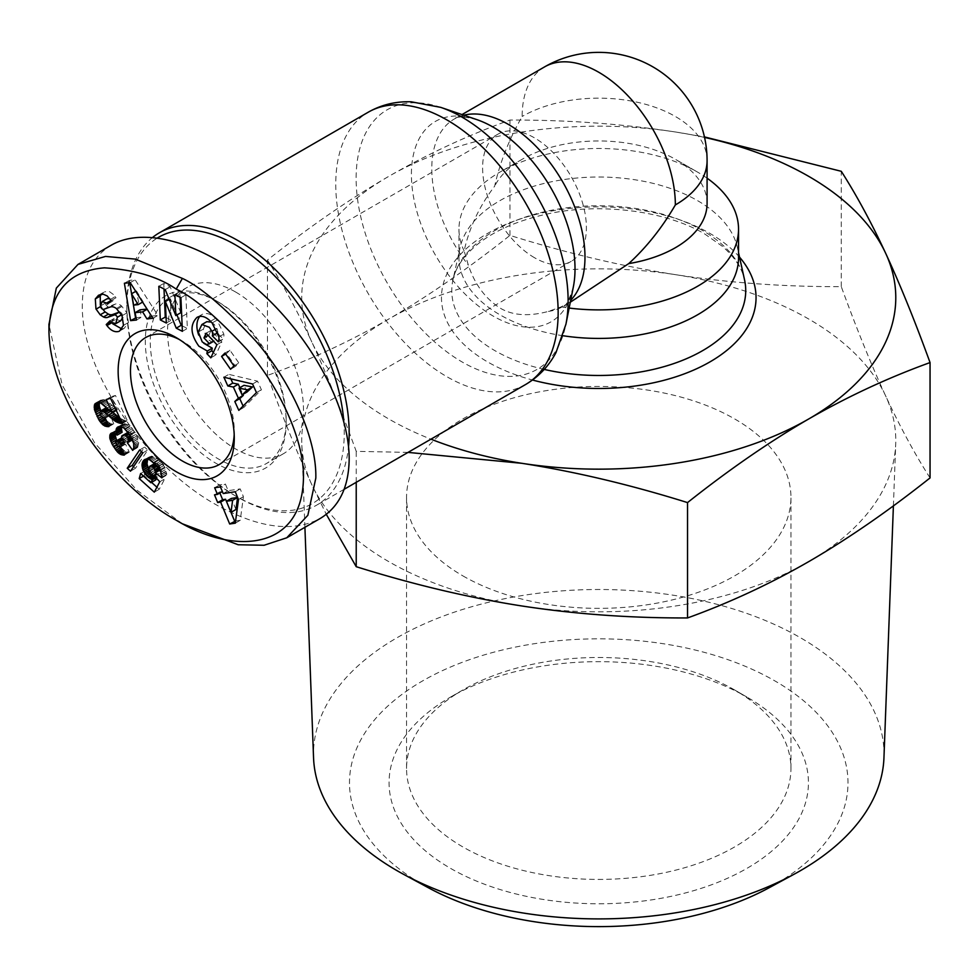 <?xml version="1.0" encoding="UTF-8"?>
<svg xmlns="http://www.w3.org/2000/svg" width="979" height="979" viewBox="0 0 979 979"><rect width="100%" height="100%" fill="white"/><g stroke="black" fill="none" stroke-linecap="round" stroke-linejoin="round"><path stroke-width="0.73" stroke-dasharray="4.89 3.67" d="M152.773 237.31A157.252 90.79 -120 0 0 126.793 304.799A157.252 90.79 -120 0 0 237.983 497.393L235.511 495.961A153.764 88.771 60 0 1 126.793 307.651A153.764 88.771 60 0 1 157.656 237.836M544.581 66.89A108.326 62.546 -120 0 0 522.15 116.477C509.056 139.312 499.89 162.551 494.652 186.206C479.526 205.908 469.357 227.483 464.132 250.918L468.341 265.15C474.729 284.216 485.254 298.485 499.914 307.957C512.421 315.556 528.599 316.707 548.436 311.395L561.102 306.904L576.46 298.668M738.533 257.722A139.777 80.706 0 0 0 737.407 247.528A139.777 80.706 0 0 0 697.586 200.658A139.777 80.706 0 0 0 553.539 181.36A139.777 80.706 0 0 0 460.081 247.528A139.777 80.706 0 0 0 458.967 257.722A139.777 80.706 0 0 0 499.914 314.785A139.777 80.706 0 0 0 563.011 335.736M707.083 178.178A139.777 80.706 0 0 0 697.586 172.12A139.777 80.706 0 0 0 499.902 172.12A139.777 80.706 0 0 0 458.967 229.184A139.777 80.706 0 0 0 464.132 250.918M707.083 203.51A108.326 62.546 0 0 0 675.351 159.283L697.586 172.12L675.351 159.283A108.326 62.546 0 0 0 522.15 159.283A108.326 62.546 0 0 0 494.652 186.206M179.39 339.542A73.388 42.366 60 0 1 182.388 341.169L182.388 341.169A73.388 42.366 60 0 1 234.275 431.054A73.388 42.366 60 0 1 234.189 434.468M534.51 257.722A73.388 42.366 60 0 1 486.563 193.047A73.388 42.366 60 0 1 497.809 134.245A73.388 42.366 60 0 1 534.51 137.88A73.388 42.366 60 0 1 582.444 202.543A73.388 42.366 60 0 1 571.198 261.356A73.388 42.366 60 0 1 534.51 257.722M120.723 320.782L115.767 319.325L114.873 318.053L111.178 321.699L112.658 323.755M121.8 328.92L124.186 328.381L128.433 322.507L126.964 312.876L121.31 305.668A11.038 6.376 -120 0 0 115.289 304.114L108.681 306.476A2.949 1.701 60 0 1 105.328 303.16L107.041 298.779M119.487 331.086L123.941 328.516M100.335 304.848L102.905 309.327M99.846 294.63L104.79 291.779L101.4 294.177M110.26 299.488L115.204 296.637L113.98 294.912L109.464 291.644L104.79 291.779M211.28 322.103L214.266 324.416L216.873 328.454A5.519 3.194 60 0 1 217.558 331.416A5.519 3.194 60 0 1 217.534 331.967M213.483 341.365L211.55 341.732L207.169 339.052L203.265 329.14L206.777 321.699M198.321 331.991L203.265 329.14M213.336 352.403L215.759 354.985L221.854 341.891L211.06 330.388L208.906 335.026L213.887 341.157M206.606 344.584L211.55 341.732M218.28 341.806L223.224 338.954A13.62 7.869 -120 0 0 223.885 335.295A13.62 7.869 -120 0 0 223.824 334.072L217.057 320.133L215.429 318.395C210.718 313.684 206.226 312.387 201.955 314.504L199.716 316.413M235.511 291.95A96.101 55.485 -120 0 0 187.466 287.19A96.101 55.485 -120 0 0 172.732 364.2A96.101 55.485 -120 0 0 235.511 448.884A96.101 55.485 -120 0 0 283.555 453.644A96.101 55.485 -120 0 0 298.289 376.634A96.101 55.485 -120 0 0 235.511 291.95M218.219 301.936A96.101 55.485 -120 0 0 170.162 297.175A96.101 55.485 -120 0 0 155.428 374.186A96.101 55.485 -120 0 0 218.219 458.87A96.101 55.485 -120 0 0 266.264 463.63A96.101 55.485 -120 0 0 286.162 419.636A96.101 55.485 -120 0 0 218.219 301.936L215.747 300.516L218.219 301.936M215.747 300.516L215.747 300.516A99.589 57.504 60 0 1 286.162 422.487A99.589 57.504 60 0 1 215.747 463.153A99.589 57.504 60 0 1 145.32 341.169A99.589 57.504 60 0 1 215.747 300.516M182.388 341.169L176.208 337.608L182.388 341.169M111.361 245.142C92.32 256.62 82.64 276.506 82.309 304.799C80.816 369.511 144.415 464.719 215.747 504.528C258.15 528.097 292.941 532.772 320.121 518.527M343.751 421.117A153.764 88.771 60 0 1 235.511 495.961L237.983 497.393A157.252 90.79 -120 0 0 316.609 505.176A157.252 90.79 -120 0 0 348.536 446.534M408.035 452.396L356.221 451.343C340.937 409.393 326.142 372.962 311.836 342.05A297.041 171.496 0 0 0 388.712 418.926A297.041 171.496 0 0 0 430.944 439.167M930.05 477.923C914.729 453.938 899.934 426.611 885.665 395.944C871.396 365.118 856.601 328.687 841.279 286.651C784.106 286.835 728.89 282.845 675.632 274.683A297.041 171.496 180 0 1 808.789 319.068A297.041 171.496 180 0 1 885.665 395.944A297.041 171.496 180 0 1 895.712 444.038A297.041 171.496 180 0 1 808.789 561.591A297.041 171.496 180 0 1 521.868 605.977A297.041 171.496 180 0 1 388.712 561.591A297.041 171.496 180 0 1 311.836 484.715A297.041 171.496 180 0 1 301.789 444.038A297.041 171.496 180 0 1 388.712 319.068A297.041 171.496 180 0 1 675.632 274.683C622.375 266.361 567.159 253.267 509.973 235.401C468.121 268.589 427.701 296.478 388.712 319.068C349.723 341.5 309.303 360.284 267.451 375.422C282.772 417.458 297.567 453.889 311.836 484.715L326.313 514.354M313.549 757.77A285.268 164.692 180 0 1 486.734 602.734A285.268 164.692 180 0 1 800.467 637.745A285.268 164.692 180 0 1 883.951 757.77M769.347 887.635A249.253 143.901 0 0 0 774.989 680.968A249.253 143.901 0 0 0 422.5 680.968A249.253 143.901 0 0 0 422.5 884.478A249.253 143.901 0 0 0 428.153 887.635M462.847 575.86A192.202 110.97 0 0 0 672.304 599.907A192.202 110.97 0 0 0 790.946 497.393A192.202 110.97 0 0 0 734.654 418.926A192.202 110.97 0 0 0 525.197 394.88A192.202 110.97 0 0 0 406.554 497.393A192.202 110.97 0 0 0 462.847 575.86M734.654 689.987A192.202 110.97 0 0 0 462.847 689.999A192.202 110.97 0 0 0 406.554 768.454A192.202 110.97 0 0 0 462.847 846.921A192.202 110.97 0 0 0 672.304 870.98A192.202 110.97 0 0 0 790.946 768.454A192.202 110.97 0 0 0 734.654 689.999A192.202 110.97 0 0 0 734.654 689.987L747.014 697.121A209.677 121.053 180 0 1 747.014 868.324A209.677 121.053 180 0 1 450.487 868.324A209.677 121.053 180 0 1 450.487 697.121A209.677 121.053 180 0 1 747.014 697.121L734.654 689.987M704.55 137.415A297.041 171.496 0 0 0 675.632 132.018A297.041 171.496 0 0 0 388.712 176.404A297.041 171.496 0 0 0 311.836 342.05C297.53 311.31 282.735 283.983 267.451 260.071C309.205 226.944 349.625 199.055 388.712 176.404C427.799 153.923 468.219 135.139 509.973 120.05C567.012 119.854 622.24 123.843 675.632 132.018L704.439 136.913M509.973 235.401L509.973 120.05M841.279 286.651L841.279 171.301M267.451 375.422L267.451 260.071M356.221 482.304L356.221 451.343M182.388 523.789L136.717 490.014L94.645 442.887L62.179 384.967L48.95 324.416M132.214 439.29L132.997 438.837L132.422 439.73M132.814 440.66L137.66 447.562L138.859 442.165L136.938 435.936L131.443 427.407L128.592 424.91L124.59 423.674L122.277 424.47L121.053 426.66M132.716 450.413L137.66 447.562M132.911 450.071L137.855 447.219M133.413 448.969L138.357 446.118M133.756 447.782L138.688 444.931M133.927 446.546L138.871 443.695M133.915 445.017L138.859 442.165M133.682 443.475L138.626 440.623M133.242 441.823L138.186 438.971M133.193 441.664L138.137 438.812M132.679 440.305L137.611 437.454M132.006 438.8L136.938 435.936M131.137 437.123L136.081 434.272M130.085 435.3L135.029 432.437M129.644 434.554L134.588 431.702M128.579 432.926L133.523 430.075M127.527 431.482L132.471 428.631M126.499 430.258L131.443 427.407M125.496 429.206L130.44 426.354M124.871 428.68L129.815 425.816M123.648 427.762L128.592 424.91M122.424 427.101L127.368 424.25M121.212 426.685L126.156 423.834M121.066 426.465L125.74 423.76M119.646 426.526L124.59 423.674M118.594 426.685L123.525 423.821M117.664 427.089L122.608 424.237M118.006 426.942L122.277 424.47M119.279 426.575L121.555 425.265M122.106 432.265L117.174 429.952L115.387 431.041L114.665 433.354M116.195 434.321L121.139 431.47M114.947 433.477L119.891 430.625M113.797 432.963L118.74 430.111M113.331 432.84L118.275 429.977M112.23 432.804L117.174 429.952M111.263 433.159L116.207 430.307M111.276 433.146L116.134 430.344M112.328 432.804L115.387 431.041M113.429 432.865L114.898 432.02M116.685 440.611L120.576 447.011M115.559 442.716L117.26 441.737M116.293 444.821L118.337 443.646M116.648 445.298L118.643 444.148M118.08 446.803L119.732 445.849M120.686 447.158L124.566 450.989L129.289 452.225L125.557 444.148L123.121 444.025L121.274 442.031L120.441 439.583L121.163 438.029M122.081 450.181L122.926 449.704M122.62 451.331L123.966 450.56M122.901 451.955L124.566 450.989M123.391 453.008L125.753 451.649M123.782 453.877L126.94 452.053M124.113 454.574L128.114 452.261M124.345 455.088L129.289 452.225M120.613 446.999L125.557 444.148M120.368 447.073L125.312 444.221M119.193 447.195L124.137 444.344M118.178 446.877L123.121 444.025M117.382 446.265L122.326 443.401M116.33 444.882L121.274 442.031M115.84 443.891L120.784 441.039M115.498 442.435L120.441 439.583M115.559 441.749L120.503 438.886M121.677 437.894L124.235 439.106L125.85 441.59L129.363 439.95L126.732 435.765L126.511 434.003L127.649 432.167M121.922 438.922L123.134 438.225M122.473 440.122L124.235 439.106M123.427 441.578L125.275 440.513M124.198 442.532L125.85 441.59M124.419 442.802L129.363 439.95M123.476 441.651L128.42 438.8M122.608 440.379L127.551 437.527M122.51 440.207L127.454 437.356M121.788 438.616L126.732 435.765M121.555 437.148L126.499 434.297M121.567 436.854L126.511 434.003M121.91 435.802L126.854 432.938M127.919 432.02L130.134 432.118L132.373 434.382L132.997 438.837M128.127 432.302L128.971 431.812M130.134 432.118L128.616 432.987L130.085 432.094M129.375 434.15L131.333 433.024M130.256 435.606L132.373 434.382M131.015 436.903L133.022 435.741M131.688 438.176L133.315 437.234M131.884 438.568L133.315 437.748M159.259 468.953L160.226 468.39L160.213 469.932L166.834 474.35L164.741 466.983L158.39 459.543L154.596 456.936L151.488 456.165L148.93 457.205L147.56 459.102M161.902 477.887L166.834 475.035M161.89 477.201L166.834 474.35M161.743 475.623L166.687 472.771M161.486 474.179L166.43 471.327M161.4 473.836L166.344 470.985M160.899 472.257L165.843 469.406M160.189 470.605L165.133 467.754M159.797 469.834L164.741 466.983M158.892 468.366L163.836 465.502M157.803 466.861L162.734 464.009M157.595 466.604L162.526 463.74M156.567 465.417L161.511 462.565M155.38 464.181L160.311 461.329M154.046 462.932L158.977 460.081M153.446 462.394L158.39 459.543M152.088 461.317L157.032 458.466M150.827 460.448L155.771 457.597M149.665 459.787L154.596 456.936M148.575 459.335L153.507 456.483M147.682 459.114L152.626 456.263M146.556 459.016L151.488 456.165M145.504 459.188L150.448 456.336M144.574 459.628L149.518 456.777M145.357 459.261L148.93 457.205M146.324 459.053L148.208 457.976M148.698 468.904L152.883 474.203L157.313 476.957L156.603 478.315M148.637 470.826L149.518 470.312M149.175 472.429L150.497 471.67M150.068 473.873L151.623 472.979M151.292 475.121L152.883 474.203M152.271 475.77L153.727 474.937M155.257 476.834L156.04 476.381M156.04 477.691L157.313 476.957M155.796 479.881L145.59 470.666L144.158 475.708L151.525 482.341M140.646 473.518L145.59 470.666M143.497 476.088L144.158 475.708M156.909 487.199L159.234 489.304L164.705 478.915L159.516 473.249L157.093 472.869L154.547 470.458L153.581 468.072L153.789 465.196L154.719 463.422L156.75 463.165L158.965 465.098L160.226 468.39M154.29 492.156L159.234 489.304M159.773 481.766L164.705 478.915M154.572 476.1L159.516 473.249M153.911 476.161L158.855 473.31M152.834 476.014L157.778 473.163M152.149 475.721L157.093 472.869M150.925 474.864L155.869 472.013M150.693 474.631L155.637 471.78M149.603 473.31L154.547 470.458M148.869 471.817L153.813 468.965M148.637 470.923L153.581 468.072M148.588 469.528L153.532 466.677M148.845 468.048L153.789 465.196M149.151 467.167L154.095 464.315M155.477 463.006L154.719 463.422M154.682 463.532L155.624 462.994M155.233 464.046L156.75 463.165M156.175 465.013L157.962 463.973M157.178 466.126L158.965 465.098M158.268 467.509L159.785 466.628M158.451 467.754L159.883 466.922M235.596 520.999L240.247 520.302L243.416 496.659L240.198 488.9L228.156 490.687L225.39 484.03L219.614 484.899L220.434 486.893L225.39 484.03M235.303 523.165L240.247 520.302M238.472 499.51L243.416 496.659M235.254 491.752L240.198 488.9M223.212 493.551L228.156 490.687M214.67 487.75L219.614 484.899M222.368 491.556L219.443 491.984L219.859 493M214.499 494.848L219.443 491.984M235.939 509.496L231.35 498.409M139.642 449.961L144.586 447.109L141.514 451.637M133.56 466.64L135.445 468.329L147.805 450.01L144.586 447.109M130.501 471.18L135.445 468.329M142.861 452.861L147.805 450.01M95.746 403.005L100.69 400.154L99.295 402.565M97.3 402.43L99.968 400.888M98.536 402.418L99.454 401.892M100.837 410.886L104.557 418.155M99.956 412.147L101.082 411.498M100.286 414.362L101.951 413.395M100.47 414.851L102.171 413.872M101.559 416.601L103.101 415.708M103.15 417.813L104.019 417.311M106.209 420.346L109.428 423.014L113.772 423.821L110.235 415.304L107.335 414.558L105.463 412.147L104.863 409.381L105.879 407.949M107.237 422.842L108.216 422.279M107.727 424.005L109.428 423.014M107.971 424.605L110.162 423.344M108.302 425.388L111.276 423.674M108.583 426.085L112.487 423.834M108.828 426.673L113.772 423.821M105.291 418.155L110.235 415.304M104.643 418.168L109.587 415.316M103.407 417.947L108.351 415.096M102.403 417.409L107.335 414.558M101.449 416.503L106.393 413.652M100.519 414.998L105.463 412.147M100.042 413.689L104.986 410.825M99.919 412.245L104.863 409.381M100.164 411.425L105.108 408.561M107.311 408.182L112.842 412.379M119.891 418.18L123.892 420.175L127.331 420.615L115.449 395.455L111.141 396.703L117.321 409.785L106.821 400.852L103.909 399.616L100.69 400.154M120.674 419.82L121.665 419.245M121.053 420.627L122.644 419.71M121.494 421.557L123.892 420.175M121.861 422.353L125.092 420.481M122.167 422.989L126.242 420.64M122.387 423.466L127.331 420.615M110.505 398.306L115.449 395.455M106.197 399.554L111.141 396.703M116.232 410.421L117.321 409.785M111.422 411.902L116.366 409.051M110.284 410.947L115.228 408.096M109.819 410.544L114.763 407.692M108.693 409.516L113.637 406.664M107.152 408.023L112.095 405.171M107.017 407.9L111.949 405.037M105.536 406.554L110.48 403.703M104.202 405.404L109.146 402.553M102.979 404.462L107.923 401.598M101.877 403.703L106.821 400.852M100.886 403.14L105.83 400.289M100.201 402.834L105.145 399.983M98.965 402.467L103.909 399.616M97.851 402.345L102.795 399.493M96.811 402.504L101.743 399.652M96.664 402.553L101.596 399.689M229.918 350.201L226.516 353.566L235.498 366.415L238.913 363.05L229.918 350.201L224.974 353.052M225.672 354.055L226.516 353.566M230.554 369.267L235.498 366.415M233.969 365.901L238.913 363.05M223.885 377.233L228.817 374.382L230.848 378.873M239.879 387.684L242.902 394.39M243.098 406.052L243.759 407.509L261.405 389.752L257.526 381.149L228.817 374.382M238.815 410.36L243.759 407.509M256.461 392.603L261.405 389.752M252.582 384.001L257.526 381.149M247.014 392.016L243.991 385.31M136.057 317.747L141.441 317.172L140.046 309.817M136.497 320.023L141.441 317.172M147.058 309.083L151.904 316.058L157.876 315.434L135.139 279.774L129.338 280.398L129.718 282.686M152.932 318.285L157.876 315.434M130.195 282.637L135.139 279.774M124.394 283.249L129.338 280.398M131.565 293.761L131.884 295.719M136.46 290.934L143.13 301.789L138.614 302.266L136.46 290.934L135.751 291.338M133.67 305.118L138.614 302.266M218.231 334.072L223.224 338.954M218.146 342.112L223.077 339.26M218.88 336.923L223.824 334.072M212.113 322.984L217.057 320.133M198.688 335.063L203.754 343.274M210.815 357.837L215.759 354.985M216.91 344.743L221.854 341.891M206.128 333.239L211.06 330.388M208.184 335.442L208.906 335.026M213.642 341.255L214.352 340.839M119.658 312.056A2.949 1.701 60 0 1 122.289 314.406L122.73 317.526M109.929 320.904L114.873 318.053M123.489 325.358L128.433 322.507M122.02 315.727L126.964 312.876M117.235 309.205L122.179 306.354M109.697 298.632L112.365 301.324L115.987 297.751L115.204 296.637M107.421 304.175L112.365 301.324M111.043 300.614L115.987 297.751M174.898 294.618L179.842 291.766L180.087 297.298M180.772 312.729L170.162 286.761L163.762 283.457L164.007 288.989M165.218 289.613L170.162 286.761M158.818 286.309L163.762 283.457M166.075 317.514L171.264 320.182L170.309 298.681L176.954 314.932M166.32 323.046L171.264 320.182M169.183 299.329L170.309 298.681M182.155 325.811L187.344 328.491L185.851 294.863L179.842 291.766M182.4 331.343L187.344 328.491M180.907 297.714L185.851 294.863M561.102 306.904A139.777 80.706 0 0 0 569.142 308.055M525.576 384.527A157.252 90.79 60 0 1 446.95 376.744A157.252 90.79 60 0 1 344.216 238.166A157.252 90.79 60 0 1 368.324 112.157M440.746 107.372A149.897 86.544 -120 0 0 356.674 191.113A149.897 86.544 -120 0 0 462.125 361.973A149.897 86.544 -120 0 0 565.935 324.208M463.813 115.204A108.326 62.546 -120 0 0 454.219 119.059A108.326 62.546 -120 0 0 468.341 265.15M573.339 286.933A115.693 66.792 60 0 1 493.22 316.095A115.693 66.792 60 0 1 411.829 184.223A115.693 66.792 60 0 1 476.724 119.585C463.911 116.379 456.41 116.207 454.219 119.059L461.978 114.58M707.083 160.703A108.326 62.546 0 0 0 675.351 116.477A108.326 62.546 0 0 0 522.15 116.477M216.163 328.858L216.873 328.454M544.226 369.413A146.972 84.855 180 0 1 494.823 350.604A146.972 84.855 180 0 1 452.947 279.896A146.972 84.855 180 0 1 551.201 210.314A146.972 84.855 180 0 1 702.677 230.603A146.972 84.855 180 0 1 744.554 279.896C742.229 268.527 734.837 257.33 722.38 246.329L704.733 233.969C666.148 210.962 600.898 202.237 547.359 213.973C516.19 220.789 491.874 231.778 474.436 246.916C462.394 257.758 455.235 268.748 452.947 279.896L460.081 247.528M739.537 257.159A157.301 90.814 0 0 0 709.971 233.455A157.301 90.814 0 0 0 487.53 233.455A157.301 90.814 0 0 0 487.53 361.875A157.301 90.814 0 0 0 532.49 380.023M133.927 446.436L138.871 443.585M210.485 321.247L215.429 318.395M121.518 314.846L122.289 314.406M110.823 322.177L115.767 319.325M116.379 308.52L121.31 305.668M110.346 306.965L115.289 304.114M103.75 309.327L108.681 306.476M100.396 306.011L105.328 303.16M548.436 311.395A108.326 62.546 -120 0 0 562.558 306.696A108.326 62.546 -120 0 0 570.684 300.308M458.967 257.722L458.967 229.184M522.15 159.283L499.902 172.12M145.687 337.535L497.809 134.245M98.549 295.23L103.493 292.366M187.466 287.19L170.162 297.175M286.162 419.636L286.162 422.487M234.275 431.054L234.275 438.188M304.91 527.314L301.789 444.038M406.554 768.454L406.554 497.393M462.847 689.999L450.487 697.121M790.946 768.454L790.946 497.393M737.407 247.528L738.533 252.606M893.399 505.849L895.712 444.038M126.793 307.651L126.793 304.799M283.555 453.644L266.264 463.63M197.024 317.355L201.955 314.504M119.242 331.232L124.186 328.381M219.076 464.646L571.198 261.356M573.339 286.945C569.032 300.688 565.434 307.271 562.558 306.696L570.304 302.217M344.18 489.267L316.609 505.176"/><path stroke-width="1.47" d="M348.536 446.534A157.252 90.79 -120 0 0 237.983 240.589A157.252 90.79 -120 0 0 159.357 232.806A157.252 90.79 -120 0 0 152.773 237.31M234.189 434.468A73.388 42.366 60 0 1 219.076 464.646A73.388 42.366 60 0 1 182.388 461.011A73.388 42.366 60 0 1 134.441 396.348A73.388 42.366 60 0 1 145.687 337.535A73.388 42.366 60 0 1 179.39 339.542M112.658 323.755L121.8 328.92M118.997 331.367C114.824 332.53 110.835 330.633 107.029 325.689L106.234 324.551L109.929 320.904L110.823 322.177L115.779 323.633L117.358 317.257A2.949 1.701 -120 0 0 114.31 314.969L107.568 317.392A11.038 6.376 60 0 1 103.48 316.988L100.201 314.797L95.966 308.96L95.306 298.925L98.549 295.23L103.138 294.165L107.225 295.988L111.043 300.614L107.421 304.175L106.625 303.037L102.097 301.63L100.396 306.011A2.949 1.701 -120 0 0 103.75 309.327L110.346 306.965A11.038 6.376 60 0 1 116.379 308.52L122.02 315.727L123.489 325.358L119.487 331.086M95.306 298.925L100.25 296.074L100.335 304.848M101.4 294.177L100.25 296.074M201.894 324.526L198.321 331.991L202.225 341.916L206.606 344.584L209.408 343.702L203.962 337.89L206.128 333.239L216.91 344.743L210.815 357.837L206.85 353.603L207.315 351.02L198.872 346.174C190.415 334.316 189.804 324.698 197.024 317.355C201.282 315.238 205.774 316.535 210.485 321.247L212.113 322.984L218.88 336.923A13.62 7.869 60 0 1 218.941 338.147A13.62 7.869 60 0 1 218.28 341.806L212.296 335.87A5.519 3.194 -120 0 0 212.627 334.267A5.519 3.194 -120 0 0 211.929 331.306L209.322 327.267L201.894 324.526L206.838 321.675L211.28 322.103M203.754 343.274L212.259 348.169L211.794 350.751L213.336 352.403M207.315 351.02L212.259 348.169M176.208 337.608L176.208 337.608A82.126 47.408 -120 0 0 118.141 371.139A82.126 47.408 -120 0 0 176.208 471.707A82.126 47.408 -120 0 0 234.275 438.188A82.126 47.408 -120 0 0 176.208 337.608M48.95 324.416L56.317 288.12L78.002 264.403L105.548 256.425L135.298 259.105L182.388 278.403C200.475 286.774 225.048 307.761 256.094 341.365C291.387 382.251 316.89 438.947 315.813 478.131L307.859 515.272L286.761 537.789L264.073 545.266L238.227 544.765L182.388 523.789L176.208 520.216C118.924 488.986 50.284 405.759 48.95 331.171C50.272 291.889 68.763 270.779 104.423 267.842C134.551 269.751 158.488 276.837 176.208 289.099C193.671 297.212 217.277 317.38 247.026 349.576C280.545 388.455 304.151 441.15 303.466 477.226C302.744 551.03 233.712 555.326 176.208 520.216M286.761 537.789L320.121 518.527C339.162 507.049 348.842 487.163 349.173 458.87C349.234 407.925 312.13 338.428 259.765 291.424C207.45 244.346 145.859 225.146 111.361 245.142L78.002 264.403M157.656 237.836A153.764 88.771 60 0 1 235.511 244.872A153.764 88.771 60 0 1 343.751 421.117M704.439 136.913L841.279 171.301C856.564 195.213 871.359 222.539 885.665 253.28A297.041 171.496 0 0 0 808.789 176.404A297.041 171.496 0 0 0 704.55 137.415M430.944 439.167A297.041 171.496 0 0 0 521.868 463.312L408.035 452.396M326.313 514.354L356.221 566.694C413.395 584.573 468.611 597.667 521.868 605.977C575.126 614.139 630.341 618.128 687.527 617.945C729.379 602.807 769.8 584.022 808.789 561.591C847.777 539.001 888.198 511.111 930.05 477.923L930.05 362.573C888.296 377.661 847.875 396.446 808.789 418.926A297.041 171.496 0 0 0 885.665 253.28C899.97 284.191 914.765 320.622 930.05 362.573M893.399 505.849L883.951 757.77A285.268 164.692 180 0 1 793.993 874.284A285.268 164.692 180 0 1 403.507 874.284A285.268 164.692 180 0 1 397.033 870.661A285.268 164.692 180 0 1 313.549 757.77L304.91 527.314M403.507 874.284L428.153 887.635A249.253 143.901 0 0 0 769.347 887.635L793.993 874.284M563.011 335.736A139.777 80.706 0 0 0 738.533 257.722L738.533 229.184A139.777 80.706 0 0 0 707.083 178.178M521.868 463.312A297.041 171.496 0 0 0 808.789 418.926C769.702 441.578 729.282 469.467 687.527 502.594C630.476 484.752 575.26 471.658 521.868 463.312M356.221 566.694L356.221 482.304M687.527 617.945L687.527 502.594M127.356 442.777L128.371 440.599L128.078 438.604L126.389 435.875L124.027 434.664L121.91 435.802L121.555 437.148L124.419 442.802L120.906 444.442L118.19 441.076L117.003 440.672L115.559 441.749L117.382 446.265L120.613 446.999L124.345 455.088L120.809 454.501L117.982 452.555L112.316 444.601L109.868 438.433L109.954 434.872L111.19 433.195L113.331 432.84L117.162 435.117L116.122 429.316L118.594 426.685L123.648 427.762L129.644 434.554L133.682 443.475L133.756 447.782L132.716 450.413L127.356 442.777L132.287 439.926L132.814 440.66M155.269 472.784L154.841 469.479L151.806 466.016L149.775 466.273L148.588 469.528L148.869 471.817L150.693 474.631L154.572 476.1L159.773 481.766L154.29 492.156L139.214 478.56L140.646 473.518L150.852 482.733L152.369 479.808L146.679 475.831L142.946 469.981L142.041 464.058L144.574 459.628L146.556 459.016L149.665 459.787L156.567 465.417L160.899 472.257L161.902 477.887L155.269 472.784L159.932 470.091M235.303 523.165L229.686 523.998L220.63 502.117L217.705 502.557L214.499 494.848L217.424 494.407L214.67 487.75L220.446 486.893L223.212 493.551L235.254 491.752L238.472 499.51L235.303 523.165M127.246 468.256L139.642 449.961L142.861 452.861L130.501 471.18L127.246 468.256L132.189 465.404L133.56 466.64M95.024 403.74L97.851 402.345L100.886 403.14L112.377 412.648L106.197 399.554L110.505 398.306L122.387 423.466L115.803 421.594L103.896 411.841L100.947 410.813L99.919 412.245L100.519 414.998L102.403 417.409L105.291 418.155L108.828 426.673L103.284 425.131L99.075 420.162L94.498 409.663L94.51 404.743L97.3 402.43M221.572 356.429L224.974 353.052L233.969 365.901L230.554 369.267L221.572 356.429L225.672 354.055M227.813 385.971L223.885 377.233L252.582 384.001L256.461 392.603L238.815 410.36L234.813 401.488L238.399 398.22L233.357 387.048L227.813 385.971L232.757 383.119L238.301 384.196L239.879 387.684M136.497 320.023L130.611 320.647L124.394 283.249L130.195 282.637L152.932 318.285L146.96 318.921L142.628 311.873L135.102 312.668L136.497 320.023M217.534 331.967A5.519 3.194 60 0 1 217.252 332.995L212.308 335.846L217.24 333.019L218.231 334.072M175.828 315.581L174.898 294.618L180.907 297.714L182.4 331.343L176.244 328.173L165.365 301.532L166.32 323.046L160.311 319.937L158.818 286.309L165.218 289.613L175.828 315.581L180.772 312.729L180.087 297.298M128.065 441.688L132.214 439.29M117.333 427.333L118.006 426.942M116.611 428.117L119.279 426.575M116.171 429.12L120.552 426.587M116.122 429.316L120.809 426.611M121.053 426.66L122.106 432.265L117.162 435.117M115.999 430.662L120.943 427.811M116.171 432.204L121.115 429.353M116.464 433.305L121.408 430.454M110.443 433.893L112.328 432.804M109.954 434.872L113.429 432.865M109.721 436.083L114.543 433.305M114.665 433.354L116.685 440.611M109.734 437.564L114.678 434.713M109.868 438.433L114.812 435.582M110.199 439.73L115.143 436.879M110.7 441.211L115.644 438.359M111.422 442.826L116.366 439.975M112.316 444.601L115.559 442.716M113.393 446.497L116.293 444.821M113.699 446.999L116.648 445.298M114.788 448.7L118.08 446.803M115.877 450.193L120.784 447.366M116.929 451.478L121.469 448.859M117.982 452.555L122.081 450.181M119.022 453.412L122.62 451.331M119.622 453.84L122.901 451.955M120.809 454.501L123.391 453.008M121.996 454.905L123.782 453.877M123.17 455.125L124.113 454.574M116.22 440.88L121.677 437.894M117.003 440.672L121.69 437.968M118.19 441.076L121.922 438.922M119.291 441.957L122.473 440.122M120.344 443.365L123.427 441.578M120.906 444.442L124.198 442.532M124.027 434.664L128.127 432.302M125.141 434.945L128.592 432.951L125.19 434.97M126.389 435.875L129.375 434.15M127.429 437.246L130.256 435.606M128.078 438.604L131.015 436.903M128.371 440.097L131.688 438.176M128.371 440.599L131.884 438.568M155.282 471.242L159.259 468.953M143.986 460.057L145.357 459.261M143.264 460.828L146.324 459.053M142.689 461.758L147.327 459.09M147.56 459.102L147.021 464.009L148.698 468.904L143.729 471.719M142.285 462.859L147.217 460.008M142.041 464.058L146.985 461.207M141.955 465.429L146.899 462.577M142.077 466.873L147.021 464.009M142.42 468.403L147.364 465.551M142.946 469.981L147.89 467.13M143.044 470.214L147.988 467.362M144.574 473.163L148.637 470.826M145.553 474.521L149.175 472.429M146.679 475.831L150.068 473.873M147.939 477.054L151.292 475.121M148.784 477.789L152.271 475.77M150.056 478.67L154.486 476.112M151.096 479.245L155.257 476.834M152.369 479.808L156.04 477.691M156.603 478.315L155.796 479.881L150.852 482.733M139.214 478.56L143.497 476.088M151.525 482.341L156.909 487.199M149.775 466.273L150.533 465.857M150.68 465.845L154.682 463.532M151.806 466.016L155.233 464.046M153.018 466.824L156.175 465.013M154.021 467.95L157.178 466.126M154.841 469.479L158.268 467.509M154.951 469.773L158.451 467.754M229.686 523.998L235.596 520.999M220.434 486.893L222.368 491.556L217.424 494.407M219.859 493L222.649 499.706L225.562 499.266L234.63 521.146M217.705 502.557L222.649 499.706M220.63 502.117L225.562 499.266M237.554 497.479L235.939 509.496L231.007 512.347L232.61 500.33L237.554 497.479L231.35 498.409L226.406 501.26L231.007 512.347M232.61 500.33L226.406 501.26M141.514 451.637L132.189 465.404M94.51 404.743L98.536 402.418M94.449 404.951L98.793 402.442M99.295 402.565L99.332 406.334L100.837 410.886M94.192 406.187L99.136 403.336M94.18 407.594L99.124 404.743M94.388 409.185L99.332 406.334M94.498 409.663L99.442 406.811M94.89 411.045L99.834 408.194M95.44 412.587L100.372 409.736M96.138 414.35L99.956 412.147M97.019 416.259L100.286 414.362M97.239 416.724L100.47 414.851M98.169 418.559L101.559 416.601M99.075 420.162L103.15 417.813M104.557 418.155L106.209 420.346M99.956 421.557L104.9 418.706M100.8 422.695L105.744 419.844M100.898 422.806L105.842 419.954M102.085 424.091L106.662 421.447M103.284 425.131L107.237 422.842M104.484 425.865L107.727 424.005M105.218 426.195L107.971 424.605M106.332 426.526L108.302 425.388M107.543 426.685L108.583 426.085M100.947 410.813L105.879 407.949L107.311 408.182M101.804 410.801L106.748 407.949M103.113 411.339L107.788 408.647M103.896 411.841L108.412 409.246M104.986 412.697L109.391 410.152M106.332 413.836L110.713 411.302M112.842 412.379L119.891 418.18M107.971 415.292L112.915 412.44M108.118 415.451L113.062 412.587M109.66 416.821L114.592 413.97M111.092 418.057L116.036 415.206M112.426 419.171L117.37 416.32M113.662 420.126L118.594 417.274M114.776 420.909L119.719 418.057M115.803 421.594L120.282 419M116.721 422.096L120.674 419.82M117.713 422.561L121.053 420.627M118.948 423.026L121.494 421.557M120.148 423.332L121.861 422.353M121.298 423.491L122.167 422.989M112.377 412.648L116.232 410.421M230.848 378.873L232.757 383.119M233.357 387.048L238.301 384.196M242.902 394.39L243.343 395.369L239.757 398.637L243.098 406.052M238.399 398.22L243.343 395.369M234.813 401.488L239.757 398.637M252.545 386.962L247.014 392.016L242.082 394.867L247.601 389.826L252.545 386.962L243.991 385.31L239.047 388.161L242.082 394.867M247.601 389.826L239.047 388.161M130.611 320.647L136.057 317.747M135.102 312.668L140.046 309.817L147.058 309.083M142.628 311.873L147.18 309.254M146.96 318.921L151.623 316.229M129.718 282.686L131.565 293.761M131.884 295.719L135.543 317.796M131.516 293.786L133.67 305.118L138.186 304.64L131.516 293.786L135.751 291.338M138.186 304.64L142.604 302.095M199.716 316.413C196.326 321.124 195.984 327.341 198.688 335.063M206.85 353.603L211.794 350.751M203.962 337.89L208.184 335.442M209.408 343.702L213.642 341.255M206.777 321.699L201.87 324.538M100.201 314.797L105.145 311.946L108.424 314.137A11.038 6.376 -120 0 0 112.512 314.54L119.254 312.117A2.949 1.701 60 0 1 119.658 312.056M102.905 309.327L105.145 311.946M122.73 317.526L120.723 320.782L115.779 323.633M106.234 324.551L110.688 321.981M102.097 301.63L107.041 298.779L109.697 298.632M164.007 288.989L165.255 317.086L166.075 317.514M160.311 319.937L165.255 317.086M165.365 301.532L169.183 299.329M176.954 314.932L181.188 325.309L182.155 325.811M176.244 328.173L181.188 325.309M570.304 302.217L628.726 263.608C646.581 247.246 662.122 227.691 675.351 204.929A108.326 62.546 -120 0 0 598.744 72.25A108.326 62.546 -120 0 0 544.581 66.89L461.978 114.58M628.726 263.608A108.326 62.546 0 0 0 707.083 203.51L707.083 160.703A108.326 108.326 0 0 0 544.581 66.89M569.142 308.055A139.777 80.706 0 0 0 738.533 229.184M159.357 232.806L368.324 112.157A157.252 90.79 60 0 1 446.95 119.952A157.252 90.79 60 0 1 549.684 258.517A157.252 90.79 60 0 1 525.576 384.527L344.18 489.267M573.339 286.945L565.935 324.208A149.897 86.544 -120 0 0 462.125 117.199A149.897 86.544 -120 0 0 440.746 107.372L476.724 119.585A115.693 66.792 60 0 1 493.22 127.172A115.693 66.792 60 0 1 573.339 286.933M570.684 300.308A108.326 62.546 -120 0 0 576.509 211.77A108.326 62.546 -120 0 0 508.382 124.419A108.326 62.546 -120 0 0 463.813 115.204M675.351 204.929A108.326 62.546 0 0 0 707.083 160.703M211.929 331.306L216.163 328.858M532.49 380.023A157.301 90.814 0 0 0 711.488 360.994A157.301 90.814 0 0 0 739.537 257.159M738.533 252.606L744.554 279.896A146.972 84.855 180 0 1 544.226 369.413M182.388 278.403L176.208 289.099M96.064 309.144L100.519 306.574M103.48 316.988L108.424 314.137M107.568 317.392L112.512 314.54M114.31 314.969L119.254 312.117M117.358 317.257L121.518 314.846M106.944 325.566L111.484 322.948M106.625 303.037L110.982 300.516M565.935 324.208L555.999 352.575C548.729 366.219 538.585 376.866 525.576 384.527M213.887 341.157L208.943 344.008M48.95 331.171L48.95 324.025M368.324 112.157C381.467 104.716 395.773 101.265 411.229 101.792L440.746 107.372"/></g></svg>

